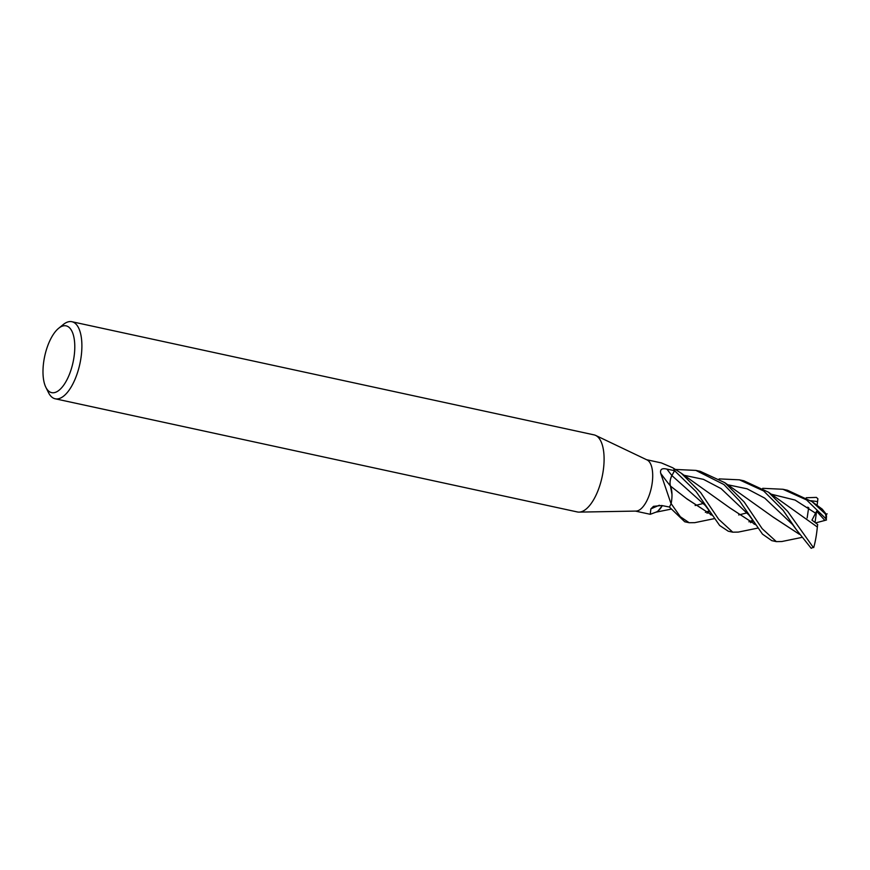 <?xml version="1.0" encoding="UTF-8"?>
<svg xmlns="http://www.w3.org/2000/svg" width="870" height="870" viewBox="0 0 870 870"><rect width="100%" height="100%" fill="white"/><g stroke="black" fill="none" stroke-linecap="round" stroke-linejoin="round"><path stroke-width="1.3" d="M58.649 328.294L63.26 324.543A39.433 16.726 102.2 0 1 71.895 321.715L594.101 434.891A39.433 16.726 102.2 0 1 595.689 435.435L647.095 459.958A26.285 11.147 102.2 0 1 652.315 482.078A26.285 11.147 102.2 0 1 636.014 511.081L579.061 512.115A39.433 16.726 102.2 0 1 577.397 511.962L55.191 398.786A39.433 16.726 102.2 0 1 48.502 392.631L45.86 387.302A34.169 14.496 102.2 0 1 43.5 363.41A34.169 14.496 102.2 0 1 58.649 328.294A34.169 14.496 102.2 0 1 74.276 355.069A34.169 14.496 102.2 0 1 61.705 387.683A34.169 14.496 102.2 0 1 45.86 387.302M671.183 503.393A442.482 256.9 13 0 1 670.748 502.871L660.721 473.367C659.895 469.321 661.972 467.908 666.942 469.126L674.554 470.67L671.879 475.531A7.558 3.208 -77.8 0 0 670.411 485.993A20.913 8.874 102.2 0 1 671.183 503.393A3.556 1.512 -77.8 0 0 671.085 503.719A26.285 11.147 102.2 0 1 669.443 507.036L661.722 505.513L653.468 506.351L650.858 508.928A445.005 279.651 60.2 0 1 659.384 505.252M673.521 468.277L672.63 467.723L673.521 468.277A26.285 11.147 102.2 0 1 674.554 470.67M673.445 468.234A3.556 1.512 -77.8 0 1 673.391 468.19A442.482 374.361 -155.5 0 1 672.63 467.723L661.407 462.927L646.584 459.708M595.689 435.435A39.433 16.726 102.2 0 1 603.508 468.604A39.433 16.726 102.2 0 1 579.061 512.115M71.895 321.715A39.433 16.726 102.2 0 1 81.302 355.438A39.433 16.726 102.2 0 1 55.191 398.786M662.298 505.622A20.913 8.874 102.2 0 1 655.926 512.169L650.271 514.3L650.858 508.928M670.411 485.993A445.005 258.357 13 0 1 660.721 473.367M671.085 503.719L670.748 502.871M744.165 501.979L724.851 482.698L700.307 471.355L695.88 470.398L723.894 484.503L739.609 500.989L762.49 534.136L771.788 540.64L776.344 541.629L762.196 528.699L744.165 501.979M675.588 469.463L695.869 470.398M783.174 510.429L796.441 529.776L811.188 548.285A26.285 11.147 102.2 0 0 813.156 547.263L787.676 511.408L768.46 492.192L743.893 480.805L739.402 479.827L763.675 490.963L783.174 510.429M719.153 478.891L739.402 479.827M700.644 492.55L681.286 473.247L673.51 468.256A26.285 11.147 102.2 0 1 674.565 470.703L696.076 491.561L719.653 525.48L728.266 531.211L732.757 532.179L718.609 519.205L700.644 492.55M806.251 497.749L816.386 497.401L817.898 498.782L817.572 501.577L810.742 500.685M762.718 488.32L782.924 489.266L806.577 499.935L825.739 518.563L826.195 520.075A24.969 10.592 102.2 0 0 826.195 520.042A24.969 10.592 102.2 0 0 826.5 516.595L826.272 514.279L822.237 509.157L812.156 501.718L787.47 490.245L782.924 489.266M812.145 501.718L826.011 514.507A26.285 11.147 102.2 0 1 825.739 518.563M827.131 513.822L825.532 515.04M799.367 534.278L773.604 517.433L724.851 482.698M801.531 537.486L781.793 541.531L776.344 541.629M799.345 534.245L773.299 517.171M792.516 524.501L764.741 498.129L747.058 488.809L727.614 484.731L747.058 488.809L764.741 498.129L792.505 524.49L796.441 529.776M712.302 515.41L686.376 498.488L670.346 485.971M671.988 494.551L670.422 485.917M714.39 518.629L694.76 522.663L689.17 522.729L680.34 516.747L671.118 503.589M711.508 514.181L710.583 514.79M670.444 486.015C669.628 482.774 670.117 479.294 671.901 475.585L705.2 505.394L671.901 475.585L675 469.909M750.549 522.653L753.279 520.923M747.004 512.865L738.684 514.964M712.28 515.377L686.93 498.956M807.751 507.166L808.806 507.906M752.833 520.238L748.907 521.815L752.833 520.238M671.107 503.676A26.285 11.147 102.2 0 1 669.421 507.069L684.733 521.772L689.17 522.729M707.016 513.224L709.746 511.473M815.625 522.913L824.89 520.434L816.615 511.201L811.96 520.119L817.68 524.49L817.343 527.024C816.571 534.952 815.353 541.814 813.689 547.6M826.489 519.988L823.857 520.728M813.972 546.632L813.156 547.263M817.332 527.002L768.46 492.192M695.141 505.535L702.71 503.61M658.275 510.744L662.32 505.622M815.886 513.398L795.049 500.054L771.146 494.171L795.049 500.054L815.886 513.398M709.322 510.81L705.374 512.376L709.322 510.81M752.833 520.227L748.809 514.909L721.11 488.635L703.471 479.359L684.081 475.292M755.834 524.827L730.028 507.993M755.856 524.849L730.039 508.015L681.286 473.247M807.142 517.998L808.447 509.146M755.062 523.653L754.159 524.24M757.987 528.068L738.293 532.092L732.757 532.179M817.572 501.577L817.104 505.405M816.615 511.201L815.038 522.468M671.879 475.531A442.928 257.161 13 0 1 666.942 469.126M650.271 514.3L635.448 511.092M705.2 505.394L709.289 510.766M670.824 509.189L655.85 512.202"/></g></svg>
